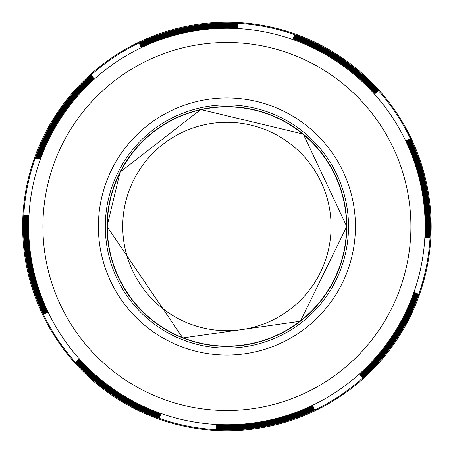 <?xml version="1.0" encoding="UTF-8"?>
<svg xmlns="http://www.w3.org/2000/svg" width="453" height="453" viewBox="0 0 453 453"><rect width="100%" height="100%" fill="white"/><g stroke="black" fill="none" stroke-linecap="round" stroke-linejoin="round"><path stroke-width="0.68" d="M339.257 273.04A121.608 121.608 0 0 0 211.03 105.934A121.608 121.608 0 0 0 130.424 300.532A121.608 121.608 0 0 0 339.257 273.04M415.611 304.665A204.252 204.252 0 0 1 64.858 350.843A204.252 204.252 0 0 1 200.243 23.992A204.252 204.252 0 0 1 415.611 304.665M216.115 428.997L216.115 429.404L216.115 428.997A202.785 202.785 0 0 0 314.365 409.455L314.524 409.829L314.365 409.455M216.115 429.404A203.193 203.193 0 0 0 314.524 409.829M237.695 26.795L237.695 26.387L237.695 26.795A199.994 199.994 0 0 0 140.509 46.127L140.356 45.753L140.509 46.127M430.35 226.5A203.448 203.448 0 0 0 125.181 50.311A203.448 203.448 0 0 0 125.181 402.689A203.448 203.448 0 0 0 430.35 226.5M429.806 237.293L429.404 237.293L429.806 237.293A203.193 203.193 0 0 0 410.231 138.884L409.857 139.037L410.231 138.884M429.404 237.293A202.785 202.785 0 0 0 409.857 139.037M429.11 237.293L428.702 237.293L429.11 237.293A202.491 202.491 0 0 0 409.591 139.15L409.212 139.303L409.591 139.15M428.702 237.293A202.089 202.089 0 0 0 409.212 139.303M428.413 237.293L428.006 237.293L428.413 237.293A201.795 201.795 0 0 0 408.946 139.416L408.566 139.575L408.946 139.416M428.006 237.293A201.392 201.392 0 0 0 408.566 139.575M427.711 237.293L427.309 237.293L427.711 237.293A201.098 201.098 0 0 0 408.3 139.683L407.927 139.841L408.3 139.683M427.309 237.293A200.696 200.696 0 0 0 407.927 139.841M427.015 237.293L426.607 237.293L427.015 237.293A200.402 200.402 0 0 0 407.655 139.949L407.281 140.107L407.655 139.949M426.607 237.293A199.994 199.994 0 0 0 407.281 140.107M426.318 237.293L425.911 237.293L426.318 237.293A199.705 199.705 0 0 0 407.009 140.22L406.635 140.373L407.009 140.22M425.911 237.293A199.297 199.297 0 0 0 406.635 140.373M425.616 237.293L425.214 237.293L425.616 237.293A199.009 199.009 0 0 0 406.364 140.487L405.99 140.64L406.364 140.487M425.214 237.293A198.601 198.601 0 0 0 405.99 140.64M425.157 226.5A198.255 198.255 0 0 1 188.227 420.945A198.255 198.255 0 0 1 43.743 150.634A198.255 198.255 0 0 1 425.157 226.5M216.115 428.708L216.115 428.3L216.115 428.708A202.491 202.491 0 0 0 314.257 409.184L314.099 408.81L314.257 409.184M216.115 428.3A202.089 202.089 0 0 0 314.099 408.81M216.115 428.006L216.115 427.604L216.115 428.006A201.795 201.795 0 0 0 313.986 408.538L313.833 408.164L313.986 408.538M216.115 427.604A201.392 201.392 0 0 0 313.833 408.164M216.115 427.309L216.115 426.902L216.115 427.309A201.098 201.098 0 0 0 313.719 407.893L313.567 407.519L313.719 407.893M216.115 426.902A200.696 200.696 0 0 0 313.567 407.519M216.115 426.613L216.115 426.205L216.115 426.613A200.402 200.402 0 0 0 313.453 407.247L313.3 406.873L313.453 407.247M216.115 426.205A199.994 199.994 0 0 0 313.3 406.873M216.115 425.911L216.115 425.509L216.115 425.911A199.705 199.705 0 0 0 313.187 406.601L313.029 406.228L313.187 406.601M216.115 425.509A199.297 199.297 0 0 0 313.029 406.228M237.695 23.596L237.695 24.003L237.695 23.596A203.193 203.193 0 0 0 139.286 43.171L139.445 43.545L139.286 43.171M237.695 24.003A202.785 202.785 0 0 0 139.445 43.545M237.695 24.292L237.695 24.7L237.695 24.292A202.491 202.491 0 0 0 139.552 43.816L139.711 44.19L139.552 43.816M237.695 24.7A202.089 202.089 0 0 0 139.711 44.19M237.695 24.994L237.695 25.396L237.695 24.994A201.795 201.795 0 0 0 139.824 44.462L139.977 44.836L139.824 44.462M237.695 25.396A201.392 201.392 0 0 0 139.977 44.836M237.695 25.691L237.695 26.098L237.695 25.691A201.098 201.098 0 0 0 140.09 45.107L140.243 45.481L140.09 45.107M237.695 26.098A200.696 200.696 0 0 0 140.243 45.481M237.695 26.387A200.402 200.402 0 0 0 140.356 45.753M237.695 27.089L237.695 27.491L237.695 27.089A199.705 199.705 0 0 0 140.623 46.399L140.781 46.772L140.623 46.399M237.695 27.491A199.297 199.297 0 0 0 140.781 46.772M237.695 27.786L237.695 28.194L237.695 27.786A199.009 199.009 0 0 0 140.889 47.044L141.047 47.418L140.889 47.044M237.695 28.194A198.601 198.601 0 0 0 141.047 47.418M216.115 424.806L216.115 425.214L216.115 424.806A198.601 198.601 0 0 0 312.763 405.582L312.921 405.956L312.763 405.582M216.115 425.214A199.009 199.009 0 0 0 312.921 405.956M46.529 312.893L46.155 313.051L46.529 312.893A199.994 199.994 0 0 1 27.197 215.707L26.795 215.707A200.402 200.402 0 0 0 46.155 313.051M160.43 415.186L160.583 414.812L160.43 415.186A200.05 200.05 0 0 1 78.024 360.124L78.307 359.835L78.024 360.124M78.307 359.835A199.648 199.648 0 0 0 160.583 414.812M45.883 313.159L45.51 313.317L45.883 313.159A200.696 200.696 0 0 1 26.5 215.707L26.093 215.707A201.098 201.098 0 0 0 45.51 313.317M160.164 415.831L160.317 415.458L160.164 415.831A200.753 200.753 0 0 1 77.525 360.616L77.814 360.328L77.525 360.616M77.814 360.328A200.345 200.345 0 0 0 160.317 415.458M47.82 312.36L47.446 312.513L47.82 312.36A198.601 198.601 0 0 1 28.596 215.707L28.188 215.707A199.009 199.009 0 0 0 47.446 312.513M47.174 312.627L46.801 312.78L47.174 312.627A199.297 199.297 0 0 1 27.899 215.707L27.491 215.707A199.705 199.705 0 0 0 46.801 312.78M160.696 414.54L160.849 414.167L160.696 414.54A199.354 199.354 0 0 1 78.516 359.631L78.799 359.342L78.516 359.631M78.799 359.342A198.952 198.952 0 0 0 160.849 414.167M44.598 313.697L44.218 313.85L44.598 313.697A202.089 202.089 0 0 1 25.108 215.707L24.7 215.707A202.491 202.491 0 0 0 44.218 313.85M159.626 417.122L159.784 416.743L159.626 417.122A202.146 202.146 0 0 1 76.54 361.602L76.829 361.318L76.54 361.602M76.829 361.318A201.738 201.738 0 0 0 159.784 416.743M43.952 313.963L43.573 314.116L43.952 313.963A202.785 202.785 0 0 1 24.405 215.707L24.003 215.707A203.193 203.193 0 0 0 43.573 314.116M159.36 417.768L159.513 417.389L159.36 417.768A202.842 202.842 0 0 1 76.047 362.1L76.336 361.811L76.047 362.1M76.336 361.811A202.434 202.434 0 0 0 159.513 417.389M45.238 313.425L44.864 313.584L45.238 313.425A201.392 201.392 0 0 1 25.804 215.707L25.396 215.707A201.795 201.795 0 0 0 44.864 313.584M159.892 416.477L160.051 416.103L159.892 416.477A201.449 201.449 0 0 1 77.033 361.109L77.321 360.826L77.033 361.109M77.321 360.826A201.041 201.041 0 0 0 160.051 416.103M37.282 158.493L37.661 158.646A201.041 201.041 0 0 1 92.582 76.914L92.293 76.631A201.449 201.449 0 0 0 37.282 158.493M35.849 158.369L36.223 158.522A202.434 202.434 0 0 1 91.597 75.928L91.308 75.64A202.842 202.842 0 0 0 35.849 158.369M36.563 158.442L36.936 158.601A201.738 201.738 0 0 1 92.089 76.421L91.8 76.138A202.146 202.146 0 0 0 36.563 158.442M39.524 158.454L39.898 158.607A198.952 198.952 0 0 1 94.06 78.397L93.777 78.109A199.354 199.354 0 0 0 39.524 158.454M38.018 158.51L38.392 158.663A200.345 200.345 0 0 1 93.075 77.412L92.786 77.123A200.753 200.753 0 0 0 38.018 158.51M38.765 158.499L39.139 158.652A199.648 199.648 0 0 1 93.567 77.905L93.284 77.616A200.05 200.05 0 0 0 38.765 158.499M294.025 36.257L294.184 35.878L294.025 36.257A201.738 201.738 0 0 1 376.981 91.682L377.27 91.398A202.146 202.146 0 0 0 294.184 35.878M377.27 91.398L376.981 91.682M416.879 293.51L416.505 293.357L416.879 293.51A201.449 201.449 0 0 1 361.517 376.369L361.228 376.086A201.041 201.041 0 0 0 416.505 293.357M418.17 294.042L417.796 293.889L418.17 294.042A202.842 202.842 0 0 1 362.502 377.36L362.213 377.072A202.434 202.434 0 0 0 417.796 293.889M417.524 293.776L417.151 293.623L417.524 293.776A202.146 202.146 0 0 1 362.009 376.862L361.721 376.579A201.738 201.738 0 0 0 417.151 293.623M294.291 35.611L294.45 35.232L294.291 35.611A202.434 202.434 0 0 1 377.474 91.189L377.762 90.9A202.842 202.842 0 0 0 294.45 35.232M377.762 90.9L377.474 91.189M414.942 292.712L414.569 292.553L414.942 292.712A199.354 199.354 0 0 1 360.033 374.891L359.744 374.603A198.952 198.952 0 0 0 414.569 292.553M293.227 38.188L293.38 37.814L293.227 38.188A199.648 199.648 0 0 1 375.503 93.165L375.786 92.876A200.05 200.05 0 0 0 293.38 37.814M375.786 92.876L375.503 93.165M292.961 38.833L293.114 38.46L292.961 38.833A198.952 198.952 0 0 1 375.005 93.658L375.294 93.369A199.354 199.354 0 0 0 293.114 38.46M375.294 93.369L375.005 93.658M416.233 293.244L415.86 293.085L416.233 293.244A200.753 200.753 0 0 1 361.018 375.877L360.735 375.588A200.345 200.345 0 0 0 415.86 293.085M293.759 36.897L293.918 36.523L293.759 36.897A201.041 201.041 0 0 1 376.488 92.174L376.777 91.891A201.449 201.449 0 0 0 293.918 36.523M376.777 91.891L376.488 92.174M415.588 292.978L415.214 292.819L415.588 292.978A200.05 200.05 0 0 1 360.526 375.384L360.243 375.095A199.648 199.648 0 0 0 415.214 292.819M293.493 37.542L293.646 37.169L293.493 37.542A200.345 200.345 0 0 1 375.996 92.672L376.279 92.384A200.753 200.753 0 0 0 293.646 37.169M376.279 92.384L375.996 92.672M27.491 215.707L27.899 215.707M359.744 374.603L360.033 374.891M360.243 375.095L360.526 375.384M360.735 375.588L361.018 375.877M26.795 215.707L27.197 215.707M93.284 77.616L93.567 77.905M361.228 376.086L361.517 376.369M26.093 215.707L26.5 215.707M92.786 77.123L93.075 77.412M361.721 376.579L362.009 376.862M362.213 377.072L362.502 377.36M93.777 78.109L94.06 78.397M91.8 76.138L92.089 76.421M91.308 75.64L91.597 75.928M92.293 76.631L92.582 76.914M25.396 215.707L25.804 215.707M24.003 215.707L24.405 215.707M24.7 215.707L25.108 215.707M28.188 215.707L28.596 215.707M346.534 226.5A119.632 119.632 0 0 0 167.089 122.899A119.632 119.632 0 0 0 167.089 330.101A119.632 119.632 0 0 0 346.534 226.5M331.081 226.5A104.173 104.173 0 0 0 174.818 136.279A104.173 104.173 0 0 0 174.818 316.721A104.173 104.173 0 0 0 331.081 226.5M355.435 226.5A128.527 128.527 0 0 0 162.638 115.192A128.527 128.527 0 0 0 162.638 337.808A128.527 128.527 0 0 0 355.435 226.5M410.911 226.5A184.009 184.009 0 0 0 134.903 67.146A184.009 184.009 0 0 0 134.903 385.854A184.009 184.009 0 0 0 410.911 226.5M346.783 226.5A119.881 119.881 0 0 0 226.902 106.619A119.881 119.881 0 0 0 107.021 226.5A119.881 119.881 0 0 0 226.902 346.381A119.881 119.881 0 0 0 346.783 226.5M107.021 226.5L120.09 172.078L200.753 109.507L303.317 134.128L346.783 226.5L300.379 321.222L182.774 337.961L107.021 226.5"/></g></svg>

